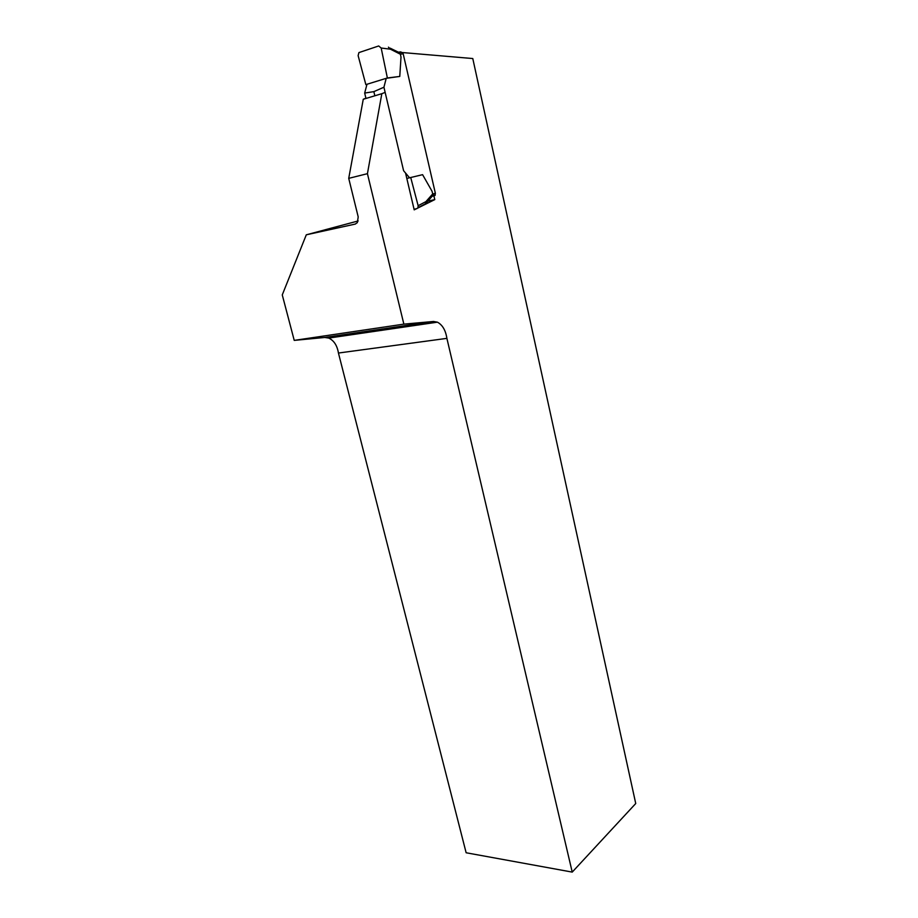 <?xml version="1.0" encoding="UTF-8"?>
<svg xmlns="http://www.w3.org/2000/svg" width="918" height="918" viewBox="0 0 918 918"><rect width="100%" height="100%" fill="white"/><g stroke="black" fill="none" stroke-linecap="round" stroke-linejoin="round"><path stroke-width="1.38" d="M416.451 208.73L414.202 209.855L405.549 173.032M384.481 92.649L381.831 93.693L367.429 173.674L403.863 324.134L433.537 321.472L437.416 322.172C442.476 324.892 445.643 330.285 446.894 338.363L572.224 872.1L466.137 852.765L338.444 353.04C337.193 345.524 333.957 340.532 328.747 338.076L324.754 337.468L294.23 340.383L282.262 294.907L306.291 234.813L355.45 224.038M400.753 52.406L472.781 58.545L635.738 803.525L572.224 872.1M433.434 193.824L434.776 199.608L417.736 208.088M355.128 224.13L357.354 222.615L358.204 216.9L348.725 178.356L363.264 99.259L365.926 98.215M358.169 220.951L306.291 234.813M294.23 340.383L403.863 324.134M348.725 178.356L367.429 173.674M381.831 93.693L363.264 99.259M446.894 338.363L338.444 353.04M427.845 201.157L434.776 199.608M414.064 209.258L416.864 208.638L417.988 207.697L418.138 205.712L425.918 201.616L432.734 193.893L432.034 191.242L422.59 174.672L406.823 178.448M418.138 205.712L410.725 177.507M432.734 193.893L432.722 195.603L431.632 196.854M365.903 98.203L364.675 93.062L373.856 91.639L383.931 87.221L386.214 78.328L387.373 77.973L381.177 48.023L378.686 45.969L358.915 52.59L358.123 55.608L365.846 84.617L366.936 84.445M387.373 77.973L399.766 76.435L401.005 57.077L400.432 54.242L390.437 49.193L381.177 48.023M390.173 48.161L398.205 52.096L400.432 54.242M365.846 84.617L386.214 78.328L399.766 76.435M364.675 93.062L366.982 84.272M409.554 177.794L403.599 170.725L383.931 87.221M398.848 52.131L400.868 51.89L403.186 53.818L435.373 193.319L435.052 195.5M374.842 95.793L373.856 91.639M425.918 201.616L425.47 203.75M388.429 47.151L390.437 49.193M324.754 337.468L433.537 321.472M432.757 194.008L435.373 193.319M403.186 53.818L400.409 54.139M433.893 195.798L432.55 196.154L432.929 193.95M400.592 54.128L399.066 52.211M328.747 338.076L437.416 322.172M417.988 207.697L425.963 203.486M426.09 203.142L432.814 195.511"/></g></svg>
